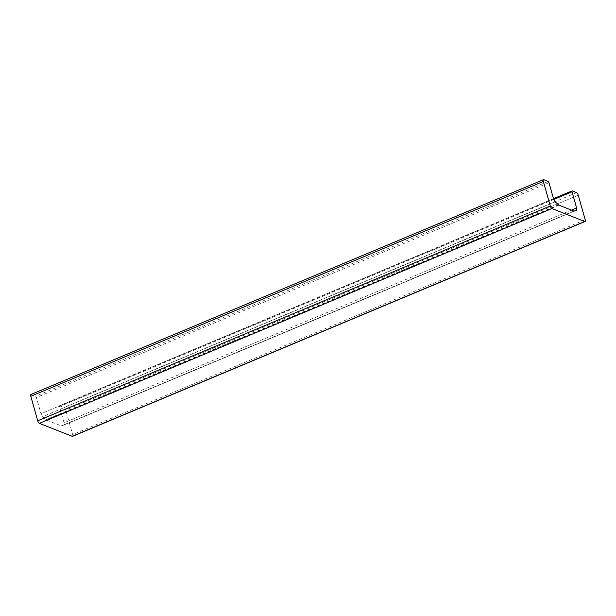 <?xml version="1.0" encoding="UTF-8"?>
<svg xmlns="http://www.w3.org/2000/svg" width="616" height="616" viewBox="0 0 616 616"><rect width="100%" height="100%" fill="white"/><g stroke="black" fill="none" stroke-linecap="round" stroke-linejoin="round"><path stroke-width="0.46" stroke-dasharray="3.08 2.31" d="M30.915 394.494A2.379 0.839 -112.7 0 1 31.216 394.51L35.597 396.234A1.186 0.424 -112.7 0 1 36.421 397.528L41.002 413.698A2.972 1.047 67.3 0 0 42.612 416.624L45.954 419.688A2.972 1.047 67.3 0 0 46.4 419.989L61.3 425.856A2.972 1.047 67.3 0 0 61.669 425.879L63.902 425.017A2.972 1.047 67.3 0 0 63.91 425.009A2.972 1.047 67.3 0 0 64.056 422.784L59.475 406.614A1.186 0.424 -112.7 0 1 59.536 405.721A1.186 0.424 -112.7 0 1 59.683 405.728L64.072 407.453A2.379 0.839 -112.7 0 1 65.719 410.04L72.65 434.542A2.379 0.839 -112.7 0 1 72.542 436.328M553.738 199.461L59.475 406.614M571.486 210.11L64.056 422.784M576.453 210.202L63.902 425.017L576.461 210.195M574.22 211.065L61.669 425.879M573.85 211.042L61.3 425.856M558.951 205.166L46.4 419.989M558.504 204.866L45.954 419.688M555.162 201.809L42.612 416.624M553.545 198.876L41.002 413.698M548.971 182.706L36.421 397.528M548.148 181.412L35.597 396.234M543.766 179.687L31.216 394.51M585.2 219.72L72.65 434.542M578.27 195.218L65.719 410.04M576.622 192.639L64.072 407.453M572.233 190.906L59.683 405.728M553.491 198.691L59.536 405.721"/><path stroke-width="0.92" d="M572.025 191.792L576.599 207.962A2.972 1.047 -112.7 0 1 576.461 210.195A2.972 1.047 -112.7 0 1 576.453 210.202L574.22 211.065A2.972 1.047 -112.7 0 1 573.85 211.042L558.951 205.166A2.972 1.047 -112.7 0 1 558.504 204.866L555.162 201.809A2.972 1.047 -112.7 0 1 553.545 198.876L548.971 182.706A1.186 0.424 67.3 0 0 548.148 181.412L543.766 179.687A2.379 0.839 67.3 0 0 543.458 179.672A2.379 0.839 67.3 0 0 543.351 181.458L550.28 205.96A2.379 0.839 67.3 0 0 551.928 208.547L584.784 221.49A2.379 0.839 67.3 0 0 585.085 221.506A2.379 0.839 67.3 0 0 585.2 219.72L578.27 195.218A2.379 0.839 67.3 0 0 576.622 192.639L572.233 190.906A1.186 0.424 67.3 0 0 572.087 190.898A1.186 0.424 67.3 0 0 572.025 191.792L553.738 199.461M585.085 221.506L72.542 436.328A2.379 0.839 -112.7 0 1 72.234 436.313L39.378 423.361A2.379 0.839 -112.7 0 1 37.73 420.782L30.8 396.281A2.379 0.839 -112.7 0 1 30.915 394.494L543.458 179.672M576.599 207.962L571.486 210.11M543.351 181.458L30.8 396.281M550.28 205.96L37.73 420.782M551.928 208.547L39.378 423.361M584.784 221.49L72.234 436.313M572.087 190.898L553.491 198.691"/></g></svg>
